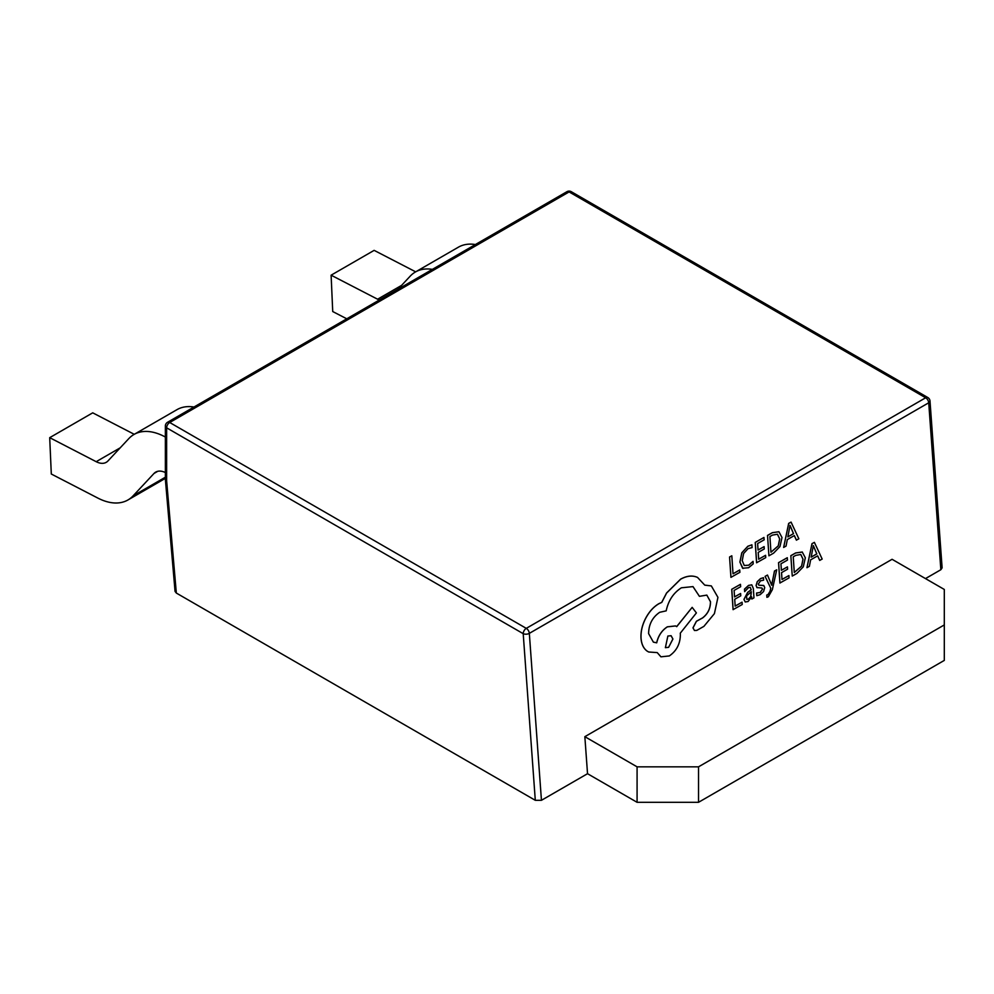 <?xml version="1.0" encoding="UTF-8"?>
<svg xmlns="http://www.w3.org/2000/svg" width="994" height="994" viewBox="0 0 994 994"><rect width="100%" height="100%" fill="white"/><g stroke="black" fill="none" stroke-linecap="round" stroke-linejoin="round"><path stroke-width="1.49" d="M584.845 736.678L892.078 559.299L944.3 589.454L944.3 624.928L698.521 766.834L637.079 766.834L584.845 736.678L587.529 773.705L637.079 802.307L637.079 766.834M637.079 802.307L698.521 802.307L698.521 766.834M698.521 802.307L944.3 660.401L944.3 624.928M711.331 585.913L704.783 585.155L697.527 577.415C692.483 575.203 686.854 575.799 680.679 579.179L666.626 593.033L661.768 602.401L658.972 603.693C653.654 606.787 649.194 611.72 645.615 618.492C642.223 625.151 640.708 631.724 641.055 638.21C641.515 644.162 643.553 648.461 647.156 651.12L648.697 652.002L657.233 652.598L660.948 656.823L669.31 655.941C676.566 650.946 680.256 643.839 680.368 634.632L680.281 633.19L696.396 612.913L692.159 607.359L676.728 626.642L675.522 625.922L667.322 626.829C661.842 630.395 658.276 635.713 656.649 642.795L653.369 642.124L648.61 633.613C648.734 624.406 652.412 617.311 659.681 612.304L666.191 610.85C668.341 600.624 673.398 592.933 681.375 587.802L693.004 586.609L699.416 596.325L706.821 595.108L710.437 601.705C710.449 608.465 707.815 613.87 702.534 617.92L696.396 621.262L692.967 627.86L694.458 630.494L696.806 630.395L703.901 626.369L714.413 613.633L717.941 597.357L711.331 585.913L704.771 585.118M692.967 586.597L699.416 596.325M692.159 607.359L676.665 626.605M697.527 577.415L697.465 577.39C692.42 575.178 686.804 575.762 680.617 579.154L666.564 592.996L661.706 602.376L658.91 603.656C653.592 606.762 649.132 611.695 645.553 618.467C642.174 625.127 640.645 631.687 640.993 638.185C641.453 644.124 643.491 648.436 647.094 651.082L648.697 652.002M776.712 569.811L774.463 571.028L771.717 585.242L767.492 575.054L765.069 576.371L770.76 588.187L770.015 591.355L767.977 594.648L766.759 595.033L766.908 597.307L768.35 596.76L772.35 589.666L776.712 569.811L774.463 571.028M763.591 585.454L758.857 585.205L758.31 584.112L760.485 580.844L763.628 580.148L763.467 577.676L760.559 578.657L757.291 581.714L756.136 585.578L756.894 587.541L761.926 588.026L762.51 589.069L760.137 592.461L756.558 593.033L756.794 595.692L760.137 594.685L763.578 591.529L764.721 587.616L763.852 585.615L758.795 585.168M763.467 577.676L760.497 578.62L757.229 581.676L756.074 585.553L757.192 587.74M750.234 587.342L751.228 589.802L747.687 592.436L743.997 599.457L745.239 601.966L748.109 601.519L751.638 596.822L751.849 599.047L753.961 597.841L753.34 588.485L751.787 584.857L748.544 585.416L744.481 589.131L744.643 591.616L748.544 587.628L750.234 587.342L751.166 589.765L747.625 592.412L743.934 599.432L745.227 601.954M751.638 596.822L751.849 599.047M794.305 535.604L796.38 540.14L798.853 538.798L791.062 522.098L788.727 523.428L783.632 547.446L786.055 546.079L787.31 539.58L794.343 535.58L796.442 540.177M791.062 522.098L788.664 523.403L783.632 547.446M767.517 535.418L768.934 555.808L773.581 553.161L779.955 546.576L782.005 537.543L778.911 531.74L772.338 532.685L767.517 535.418L768.934 555.808M765.579 555.311L758.67 559.237L758.223 552.391L764.262 548.949L764.113 546.613L758.062 550.055L757.627 543.532L764.162 539.829L763.939 537.456L755.229 542.413L756.583 562.766L765.74 557.622L765.579 555.311L758.67 559.175M764.113 546.613L758.062 549.993M751.936 544.849L747.873 546.29L741.859 552.826L739.946 562.119L742.605 568.245L748.606 567.723L753.203 563.871L753.042 561.361L748.755 565.201L744.27 565.524L742.232 560.666L743.599 553.534L748.06 548.651L752.123 547.595L751.874 544.824L747.811 546.265L741.797 552.801L739.884 562.095L743.027 568.493M753.042 561.361L748.706 565.176L744.208 565.499M925.489 578.595L940.846 569.724L928.719 402.781L529.33 633.364A4.349 2.51 -120 0 0 526.273 628.357A4.349 2.51 -60 0 0 523.204 633.675L166.632 427.818A4.349 2.51 -60 0 1 169.713 422.5L526.273 628.357L925.662 397.774L569.102 191.917L169.713 422.5A4.349 2.51 60 0 0 167.539 422.288A4.349 4.349 0 0 0 165.364 426.041L165.364 479.319L166.632 480.847L176.336 593.058L535.294 800.307L523.204 633.675A4.349 2.286 -4.2 0 0 529.33 633.364L541.444 800.307L587.529 773.705M729.571 556.988L730.925 577.352L739.909 572.308L739.698 569.96L733.013 573.762L731.82 555.783L729.571 556.988L730.988 577.377M742.071 602.19L735.162 606.116L734.715 599.27L740.754 595.828L740.605 593.493L734.554 596.934L734.119 590.424L740.654 586.708L740.431 584.335L731.721 589.293L733.075 609.645L742.232 604.501L742.071 602.19L735.162 606.054M740.605 593.493L734.554 596.872M788.901 575.563L781.992 579.49L781.545 572.643L787.583 569.202L787.434 566.878L781.383 570.308L780.949 563.797L787.484 560.082L787.26 557.721L778.55 562.666L779.905 583.031L789.062 577.887L788.901 575.563L781.992 579.427M787.434 566.878L781.383 570.245M790.839 555.683L792.255 576.073L796.902 573.426L803.276 566.841L805.326 557.808L802.233 552.005L795.66 552.937L790.839 555.683L792.255 576.073M802.357 552.055L795.722 552.962L790.901 555.708M817.627 555.87L819.702 560.405L822.175 559.063L814.384 542.364L812.048 543.693L806.954 567.711L809.377 566.344L810.632 559.846L817.664 555.845L819.764 560.43M814.384 542.364L811.986 543.656L806.954 567.711M541.444 800.307L535.294 800.307M176.336 593.058L175.056 591.405L165.364 479.319M929.999 401.004A4.349 4.349 0 0 0 927.837 397.55A4.349 2.51 -60 0 0 925.662 397.774A4.349 2.51 60 0 1 928.719 402.781A4.349 2.286 -4.2 0 0 929.999 401.004L942.113 567.847L940.846 569.724M134.265 434.316L92.715 412.833L49.7 437.671L96.182 461.688L120.224 447.809M165.364 472.548A21.719 12.537 -120 0 0 155.698 472.113A21.719 12.537 -120 0 0 153.983 473.479L133.121 495.832A65.169 37.623 60 0 1 127.965 499.957A65.169 37.623 60 0 1 97.785 498.044L51.303 474.026L49.7 437.671M165.364 437.037A65.169 37.623 -120 0 0 133.979 434.477A65.169 37.623 -120 0 0 128.81 438.602L107.961 460.955A21.719 12.537 60 0 1 106.234 462.322A21.719 12.537 60 0 1 96.182 461.688M193.979 407.018A65.169 37.623 -120 0 0 176.982 409.652L133.979 434.477M415.691 271.834L374.129 250.364L331.114 275.189L377.596 299.219L401.638 285.34M346.769 318.801L332.729 311.544L331.114 275.189M379.335 300.002A21.719 12.537 60 0 1 377.596 299.219M432.39 269.374A65.169 37.623 -120 0 0 415.393 272.008A65.169 37.623 -120 0 0 410.224 276.133L398.022 289.204M475.405 244.536A65.169 37.623 -120 0 0 458.408 247.171L415.393 272.008M739.747 569.984L733.013 573.811M731.82 555.783L729.633 557.025M764.001 537.481L755.229 542.413M755.291 542.438L756.645 562.79M778.911 531.74L772.4 532.709L767.579 535.455M769.915 536.549L770.959 552.242L778.302 545.868L779.718 538.922L777.482 534.238L772.475 535.095L769.915 536.549M770.959 552.192L778.24 545.843L779.656 538.897L777.42 534.213M787.844 536.897L793.523 533.666L790.044 525.379L787.844 536.897M787.857 536.822L793.461 533.641L789.981 525.354M740.493 584.36L731.721 589.293M731.783 589.318L733.137 609.682M751.725 584.82L748.606 585.441L744.543 589.169L744.705 591.641M746.569 595.866L746.854 599.382L748.519 599.121L750.743 596.624L751.365 591.741L746.569 595.866M746.805 599.345L748.457 599.084L750.681 596.599L751.302 591.79M762.51 589.069L761.926 588.026L762.572 589.094L760.199 592.486L756.558 593.033M756.62 593.058L756.794 595.692M758.857 585.205L758.31 584.112M774.525 571.065L771.891 583.851M771.953 583.888L771.766 585.205M767.492 575.054L765.069 576.371M765.119 576.408L770.76 588.187M770.822 588.212L770.077 591.393L768.039 594.673L766.759 595.033M766.821 595.071L766.97 597.332M787.323 557.746L778.55 562.666M778.613 562.691L779.967 583.056M793.237 556.814L794.281 572.507L801.624 566.133L803.04 559.175L800.804 554.503L795.796 555.36L793.237 556.814M794.281 572.445L801.562 566.095L802.978 559.15L800.742 554.466M811.166 557.149L816.844 553.931L813.365 545.644L811.166 557.149M811.179 557.075L816.782 553.894L813.303 545.607M657.233 652.598L660.911 656.81M675.585 625.947L667.384 626.854C661.892 630.42 658.339 635.75 656.711 642.832L653.393 642.136M706.821 595.108L710.499 601.743C710.511 608.49 707.877 613.894 702.596 617.945L696.459 621.287L693.029 627.897L694.458 630.494M668.614 647.33L672.926 639.018L671.099 635.713L667.869 636.036L665.384 647.666L668.614 647.33L672.863 638.993L671.062 635.688M665.359 647.641L668.552 647.305M165.364 426.041A4.349 2.51 0 0 0 166.632 427.818L166.632 480.847M571.277 191.693A4.349 4.349 0 0 0 566.928 191.693A4.349 2.51 -120 0 1 569.102 191.917A4.349 2.51 -60 0 1 571.277 191.693L927.837 397.55M165.364 477.219L133.121 495.832M157.748 471.305L153.983 473.479M167.539 422.288L566.928 191.693M127.965 499.957L165.364 478.362"/></g></svg>
